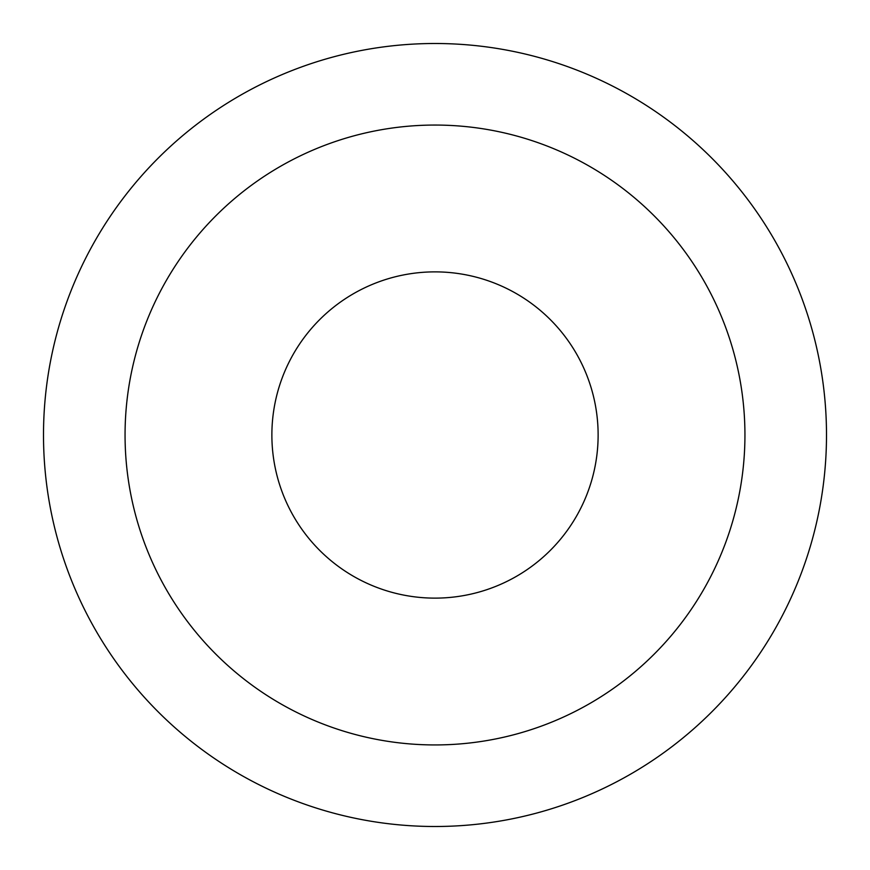 <?xml version="1.0" encoding="UTF-8"?>
<svg xmlns="http://www.w3.org/2000/svg" width="870" height="870" viewBox="0 0 870 870"><rect width="100%" height="100%" fill="white"/><g stroke="black" fill="none" stroke-linecap="round" stroke-linejoin="round"><path stroke-width="1.3" d="M435 598.125A163.125 163.125 0 0 0 598.125 435A163.125 163.125 0 0 0 435 271.875A163.125 163.125 0 0 0 271.875 435A163.125 163.125 0 0 0 435 598.125M435 826.5A391.5 391.5 0 0 0 826.5 435A391.5 391.5 0 0 0 435 43.5A391.5 391.5 0 0 0 43.5 435A391.5 391.5 0 0 0 435 826.5M435 744.937A309.938 309.938 0 0 0 703.417 280.031A309.938 309.938 0 0 0 166.583 280.031A309.938 309.938 0 0 0 435 744.937"/></g></svg>
